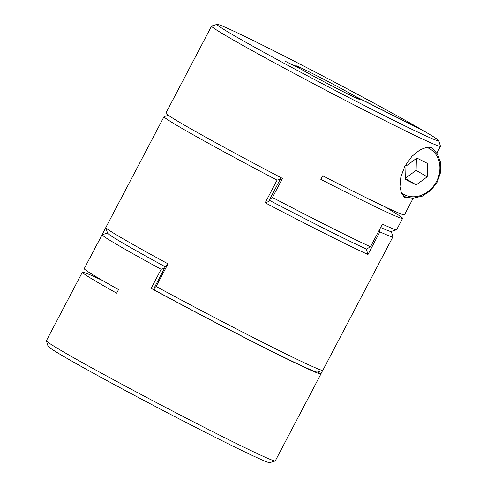 <?xml version="1.0" encoding="UTF-8"?>
<svg xmlns="http://www.w3.org/2000/svg" width="487" height="487" viewBox="0 0 487 487"><rect width="100%" height="100%" fill="white"/><g stroke="black" fill="none" stroke-linecap="round" stroke-linejoin="round"><path stroke-width="0.73" d="M90.308 257.221L90.278 257.233A129.262 3.64 27.7 0 0 90.186 257.3A129.262 3.64 27.7 0 0 90.192 257.44L102.081 234.795L107.517 233.011A125.22 3.525 -152.3 0 0 165.288 266.809A125.22 3.525 -152.3 0 1 123.418 243.409A125.22 3.525 -152.3 0 1 107.524 233.072L105.825 227.624A129.262 3.64 27.7 0 0 122.231 238.289A129.262 3.64 27.7 0 0 168.009 263.838L156.126 286.478A129.262 3.64 27.7 0 0 322.741 370.388A129.262 3.64 27.7 0 0 322.832 370.321L392.906 236.852A129.262 3.64 -152.3 0 1 379.872 231.861L367.983 254.5A129.262 3.64 -152.3 0 1 265.184 202.787L277.066 180.147A129.262 3.64 -152.3 0 1 180.415 127.466A129.262 3.64 -152.3 0 1 164.016 116.679A129.262 3.64 -152.3 0 1 164.107 116.612L168.338 115.297M164.016 116.679L93.942 250.148A129.262 3.64 27.7 0 0 93.93 250.184L105.819 227.545A129.262 3.64 27.7 0 0 105.825 227.624M391.25 231.422L392.906 236.737A129.262 3.64 -152.3 0 1 392.906 236.852M421.967 130.005L421.931 129.84A125.22 3.525 27.7 0 0 299.627 63.949A125.22 3.525 27.7 0 0 217.105 24.35A125.22 3.525 27.7 0 0 326.247 85.742A125.22 3.525 27.7 0 0 438.757 140.719L440.455 146.167A129.262 3.64 -152.3 0 1 440.455 146.283A129.262 3.64 -152.3 0 1 355.845 105.813A129.262 3.64 -152.3 0 1 227.965 36.896A129.262 3.64 -152.3 0 1 211.559 26.109L165.89 113.106A129.262 3.64 27.7 0 0 182.296 123.893A129.262 3.64 27.7 0 0 282.466 178.419L272.458 197.485A129.262 3.64 27.7 0 0 370.497 246.787L382.386 224.142A129.262 3.64 27.7 0 0 396.564 229.767L391.116 231.465A125.22 3.525 -152.3 0 1 380.627 227.49A125.22 3.525 27.7 0 0 391.207 231.288M370.497 246.787L366.48 249.107A125.22 3.525 -152.3 0 1 269.25 200.23A125.22 3.525 27.7 0 0 366.48 249.107L366.516 249.776L367.034 248.79M280.323 177.165L280.427 178.942L268.538 201.588L265.184 202.787M322.741 370.388L317.293 372.08A125.22 3.525 -152.3 0 1 154.696 290.155L154.069 288.176L165.957 265.531L168.009 263.838M107.28 232.275L106.763 233.255M154.069 288.176L156.126 286.478M367.983 254.5L366.516 249.776M379.3 230.022L379.872 231.861M277.066 180.147L280.427 178.942M416.89 158.092L405.957 166.146L405.628 179.545L416.245 184.877L427.184 176.824L427.507 163.431L416.89 158.092M405.665 178.041L416.105 170.353L416.397 158.458M416.105 170.353L427.184 176.824M405.653 178.692L416.245 184.877M433.619 149.29L432.079 147.798L427.306 147.104L420.19 149.71L411.965 156.284L404.794 166.353L400.844 176.951L399.967 186.612L401.586 193.601L404.66 197.272L408.088 197.868M396.564 229.767A129.262 3.64 27.7 0 0 396.662 229.7L402.603 218.383A129.262 3.64 27.7 0 0 386.197 207.596A129.262 3.64 27.7 0 0 384.304 206.494M413.171 198.252L404.478 214.804A129.262 3.64 27.7 0 1 322.717 175.801L320.836 179.374A129.262 3.64 27.7 0 0 402.603 218.383M438.757 140.719A125.22 3.525 27.7 0 0 423.775 130.918L356.338 97.004L355.102 97.516M356.338 97.004A36.355 1.023 -152.3 0 1 360.045 99.543A36.355 1.023 -152.3 0 1 336.7 88.36A36.355 1.023 -152.3 0 1 301.276 69.318L285.406 61.338L299.432 68.241A36.355 1.023 -152.3 0 1 295.694 65.757A36.355 1.023 -152.3 0 1 318.2 76.441A36.355 1.023 -152.3 0 1 354.493 95.927L353.026 96.529M211.559 26.109A129.262 3.64 -152.3 0 1 211.656 26.042L217.105 24.35M421.931 129.84L354.493 95.927M269.92 198.952L272.458 197.485M102.081 234.795A129.262 3.64 27.7 0 0 161.148 269.299L151.134 288.365A129.262 3.64 27.7 0 0 265.579 348.308A129.262 3.64 27.7 0 0 320.957 373.894L275.283 460.891A129.262 3.64 -152.3 0 1 275.192 460.958A129.262 3.64 -152.3 0 1 219.905 435.299A129.262 3.64 -152.3 0 1 105.204 375.215A129.262 3.64 -152.3 0 1 46.387 340.833A129.262 3.64 -152.3 0 1 46.393 340.717L82.364 272.196A129.262 3.64 27.7 0 0 116.649 293.168L118.53 289.595A129.262 3.64 27.7 0 1 84.245 268.617L90.186 257.3M102.538 280.506A129.262 3.64 27.7 0 0 82.364 272.196M320.957 373.894A129.262 3.64 27.7 0 0 320.951 373.754L322.711 370.394M46.387 340.833L48.091 346.281A125.22 3.525 27.7 0 0 157.325 407.497A125.22 3.525 27.7 0 0 269.743 462.65L275.192 460.958M151.134 288.365L154.696 290.155M317.5 372.019L320.951 373.754M161.148 269.299L164.576 268.167M401.203 192.718A26.255 22.28 120.3 0 0 436.486 181.499A26.255 22.28 120.3 0 0 426.405 147.251M431.33 147.439L437.381 153.898L440.613 162.567L440.601 172.319L437.35 181.901L430.922 190.411L422.314 196.139L412.757 198.264L403.607 196.486M440.455 146.283L436.876 153.107"/></g></svg>
